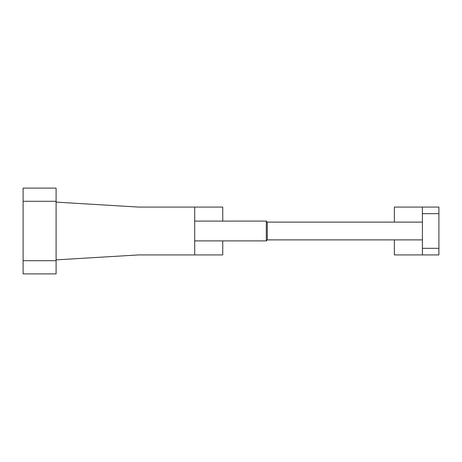 <?xml version="1.0" encoding="UTF-8"?>
<svg xmlns="http://www.w3.org/2000/svg" width="462" height="462" viewBox="0 0 462 462"><rect width="100%" height="100%" fill="white"/><g stroke="black" fill="none" stroke-linecap="round" stroke-linejoin="round"><path stroke-width="0.69" d="M56.098 260.701L56.098 188.098L23.1 188.098L23.1 273.902L56.098 273.902L56.098 260.701L23.1 260.701M56.098 202.125L138.6 207.074L194.698 207.074L194.698 254.926L138.6 254.926L56.098 259.875M194.698 207.074L222.748 207.074L222.748 221.102M194.698 254.926L222.748 254.926L222.748 240.898M422.401 222.112L267.302 222.112L267.302 239.888L266.291 240.898L194.698 240.898M194.698 221.102L266.291 221.102L267.302 222.112L266.291 221.102L266.291 240.898L267.302 239.888L422.401 239.888M394.352 222.112L394.352 207.074L438.9 207.074L438.9 254.926L422.401 254.926L422.401 248.325L438.9 248.325M422.401 207.074L422.401 248.325M394.352 239.888L394.352 254.926L422.401 254.926M56.098 201.299L23.1 201.299M422.401 213.675L438.9 213.675"/></g></svg>
